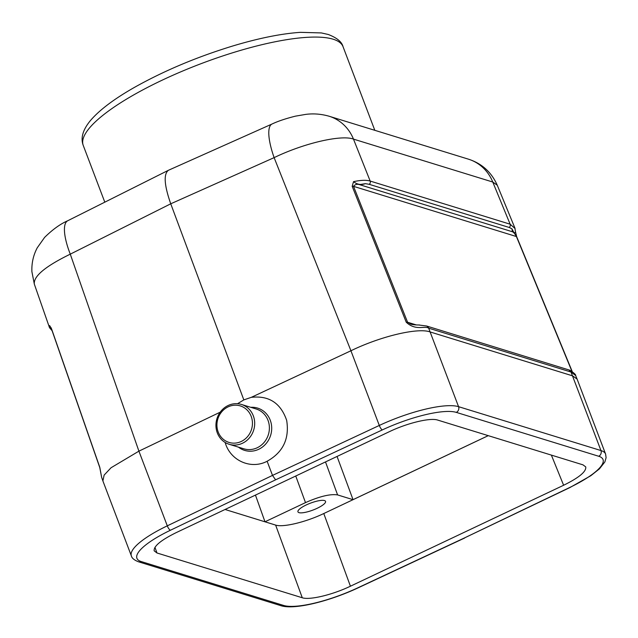 <?xml version="1.0" encoding="UTF-8"?>
<svg xmlns="http://www.w3.org/2000/svg" width="638" height="638" viewBox="0 0 638 638"><rect width="100%" height="100%" fill="white"/><g stroke="black" fill="none" stroke-linecap="round" stroke-linejoin="round"><path stroke-width="0.96" d="M325.5 461.928L337.598 494.921C330.42 493.772 319.718 496.34 305.498 502.616L264.985 521.796L275.624 525.082C282.945 527.626 305.889 522.123 323.777 513.534L350.421 586.21C332.542 594.807 309.589 600.31 302.276 597.758L156.964 552.979L154.165 550.825C153.614 546.2 160.999 540.115 176.319 532.563L389.523 431.607C407.403 423.018 430.355 417.515 437.668 420.067L582.98 464.847L585.74 466.896C586.466 471.506 579.097 477.631 563.617 485.263L350.421 586.21M337.598 494.921L353.037 499.674L323.777 513.534L488.261 435.658M306.312 504.921A14.762 3.668 159.2 0 0 297.93 511.796A14.762 3.668 159.2 0 0 313.051 510.033A14.762 3.668 159.2 0 0 325.532 501.309A14.762 3.668 159.2 0 0 306.312 504.921M255.455 495.096L264.985 521.796L225.062 509.483L275.632 525.09L302.276 597.758M337.055 456.457L353.037 499.674M267.123 461.25L272.506 475.406L379.299 425.45L350.924 350.764L251.3 397.338C268.941 395.369 280.728 403.056 286.677 420.402C289.564 438.737 283.049 452.35 267.123 461.25C250.909 469.879 230.135 460.58 225.15 442.469M220.19 412.172L138.909 451.154L167.292 525.84L272.506 475.406L275.6 479.832L170.45 530.234A60.793 15.121 159.2 0 0 141.245 561.568L283.631 605.446A60.793 15.121 159.2 0 0 357.623 587.917L464.344 537.994L569.495 487.591A60.793 15.121 159.2 0 0 598.699 456.258L456.306 412.379A60.793 15.121 159.2 0 0 382.321 429.908L275.6 479.832M237.535 403.71L243.828 399.898L251.3 397.338M170.45 530.234A4.346 1.348 -115.6 0 1 167.292 525.84A65.14 16.197 -20.8 0 0 131.364 555.897L102.885 480.924L104.138 475.103L111.06 467.742L138.909 451.154L70.276 254.155A43.424 13.278 -116.6 0 1 67.764 220.732C60.347 223.954 52.627 229.513 44.596 237.416L37.259 247.783C33.328 255.2 31.541 263.167 31.9 271.692L34.332 284.141C33.335 276.334 45.314 266.341 70.276 254.155L170.745 203.801C164.253 185.299 163.464 174.134 168.376 170.306L272.051 124.003A43.424 12.289 65.9 0 0 274.125 157.634L170.745 203.801L243.828 399.898M99.791 467.311L101.625 477.288L99.775 467.574A4.346 1.132 -19.2 0 1 99.791 467.311L51.503 328.69L49.612 325.571L49.597 327.9M67.764 220.732L168.376 170.306M350.924 350.764L350.932 350.756C380.615 336.306 418.026 327.398 430.179 331.959L572.581 375.846L577.111 379.1L605.59 454.057A65.14 16.197 -20.8 0 0 600.956 450.548A4.346 4.003 107.1 0 1 598.699 456.258M577.111 379.1L575.643 375.535L571.018 372.034L600.956 450.548L458.562 406.669A4.346 4.003 107.1 0 1 456.306 412.379M468.38 159.149L329.096 116.228A43.424 40.066 107.1 0 1 353.476 139.108L492.767 182.029L497.273 185.243C491.459 172.156 481.834 163.464 468.38 159.149L468.38 159.149A43.424 40.066 107.1 0 1 492.767 182.029L510.129 224.193L515.073 228.516M418.544 324.965L426.543 325.994L569.894 370.231M571.911 371.292L516.413 236.539C514.898 233.755 513.55 232.152 512.386 231.754L511.955 228.827L509.172 227.447L369.211 184.318L365.399 183.664L359.473 184.629C356.945 183.896 354.967 184.47 353.532 186.344L407.578 322.238L410.824 324.16M568.889 369.857L571.018 372.034L428.672 328.171C424.645 325.444 415.753 331.194 406.231 322.206A4.346 1.188 -21.7 0 1 407.578 322.238L416.167 324.886M406.231 322.206L352.184 186.32L353.516 181.671C360.725 180.099 366.276 179.892 370.168 181.056L510.129 224.193A2.608 2.4 107.1 0 1 509.172 227.447M350.932 350.756L274.125 157.634C303.696 143.279 341.25 134.514 353.476 139.108L370.168 181.056A2.608 2.4 -72.9 0 1 369.211 184.318M228.149 405.497A20.847 19.236 107.1 0 1 241.459 404.452A20.847 19.236 107.1 0 1 254.69 422.842A20.847 19.236 107.1 0 1 242.488 443.243A20.847 19.236 107.1 0 1 229.186 444.287A20.847 19.236 107.1 0 1 215.947 425.889A20.847 19.236 107.1 0 1 228.149 405.497M241.252 441.472A19.108 17.633 -72.9 0 0 245.686 408.751A19.108 17.633 -72.9 0 0 217.103 422.284A19.108 17.633 -72.9 0 0 241.252 441.472M569.495 487.591A4.346 1.348 -115.6 0 0 569.878 487.576L464.344 537.994M426.543 325.994L426.551 325.994A4.346 4.003 -72.9 0 1 428.672 328.171L458.562 406.669A65.14 16.197 -20.8 0 0 379.299 425.45A4.346 1.212 -115.1 0 0 382.321 429.908M511.955 228.827L513.813 232.399L514.762 232.83L515.544 232.065M353.516 181.671C357.081 184.494 361.044 185.164 365.399 183.664M50.944 327.733L49.612 325.571M352.184 186.32A4.346 1.188 -21.7 0 1 353.532 186.344L516.413 236.539A4.346 1.029 -22.4 0 1 516.708 236.754L572.206 371.491M51.176 327.844L51.487 328.953A4.346 1.132 -19.2 0 1 51.503 328.69M154.954 547.308L156.964 552.979M563.617 485.263L551.376 455.109M305.498 502.616L295.745 476.012M353.029 499.666L488.237 435.65M359.473 184.629L512.386 231.754M374.809 130.311L343.045 46.702A138.964 34.556 159.2 0 0 333.164 39.221A138.964 34.556 159.2 0 0 182.612 71.057A138.964 34.556 159.2 0 0 82.972 144.579A138.964 34.556 159.2 0 0 83.235 145.4L104.799 202.174M250.766 407.315A22.115 20.408 107.1 0 1 270.648 435.252A22.115 20.408 107.1 0 1 238.484 447.158M229.186 444.287L243.876 448.817A20.847 19.236 -72.9 0 0 268.399 434.558A20.847 19.236 -72.9 0 0 256.149 408.974L241.459 404.452M141.245 561.568A4.346 4.003 107.1 0 1 138.47 561.783C134.251 560.132 131.883 558.17 131.364 555.897M283.631 605.446A4.346 4.003 107.1 0 1 280.864 605.661L138.47 561.783M357.623 587.917A4.346 1.212 64.9 0 0 357.966 587.917L464.703 537.994M34.34 284.149L49.493 327.637M101.617 477.28L102.893 480.924M497.273 185.235L514.898 228.029L515.536 232.144M272.051 124.003C277.969 121.196 285.776 118.572 295.474 116.148L305.777 114.385C313.441 113.373 321.209 113.987 329.096 116.228M343.045 46.702C341.856 41.885 336.912 37.801 328.219 34.468L321.345 32.929L300.53 32.339C281.589 33.599 259.203 38.089 233.364 45.808C197.182 56.838 164.253 70.674 134.57 87.318C114.194 98.882 99.448 109.991 90.357 120.646C82.828 129.825 80.46 138.079 83.235 145.4M569.878 487.576L590.82 475.717L599.433 468.858L604.864 461.944L606.1 457.685L605.59 454.057M280.864 605.661C294.254 610.103 329.288 601.339 357.966 587.917M52.109 330.739L49.493 327.629M419.581 324.997C415.577 324.997 412.595 324.702 410.625 324.104L410.625 324.104M51.487 328.953L99.775 467.574M575.643 375.535C576.01 374.705 573.985 372.895 569.575 370.096M516.708 236.754L515.536 231.985"/></g></svg>
